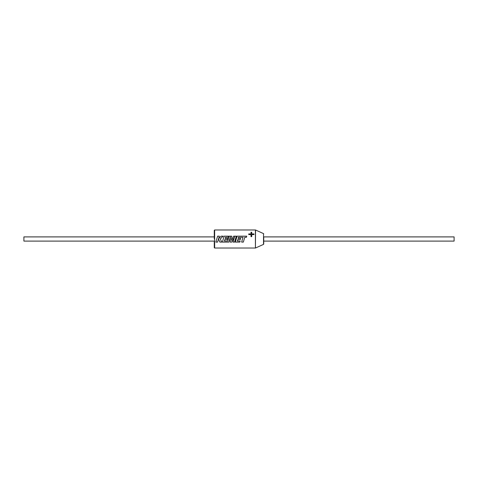 <?xml version="1.0" encoding="UTF-8"?>
<svg xmlns="http://www.w3.org/2000/svg" width="478" height="478" viewBox="0 0 478 478"><rect width="100%" height="100%" fill="white"/><g stroke="black" fill="none" stroke-linecap="round" stroke-linejoin="round"><path stroke-width="0.36" stroke-dasharray="2.39 1.79" d="M214.269 236.903L214.269 239M263.731 241.097L263.731 236.903M242.537 239L241.629 242.095M236.21 239L235.301 242.095M240.195 240.978L237.345 240.978M233.945 239L233.043 242.071M232.23 239L231.519 240.416M230.3 239L230.121 242.095M235.481 239L236.311 236.168M233.401 239L234.59 236.795M228.347 239L227.767 240.978L224.421 240.978M223.28 239L222.378 242.071M231.597 239L231.752 236.168M229.787 239L230.426 236.819M221.684 242.071L220.382 239M216.785 239L215.877 242.095M454.1 241.097L454.1 236.903M23.9 236.903L23.9 241.097M220.334 238.881L223.154 236.168M218.595 238.695L219.336 236.168M227.588 239L227.761 238.397M225.168 238.397L225.491 237.279M225.491 237.291L228.245 237.279M228.245 237.291L228.574 236.168M244.258 239L244.754 237.297L246.403 237.309L246.744 236.168M240.518 239L240.685 238.397M238.098 238.397L238.42 237.279M238.42 237.291L243.027 237.309M251.739 234.579L251.739 236.676L250.992 236.676L250.992 234.614L248.745 234.579M251.739 234.614L253.991 234.579M253.991 234.614L253.991 233.939M251.739 233.987L251.739 232.254M250.992 233.987L250.992 232.254M248.745 234.614L248.745 233.939M255.563 247.998L255.563 230.002M255.407 229.972L255.407 248.028M214.64 248.028L214.64 229.972M263.515 233.617L263.515 244.383"/><path stroke-width="0.72" d="M214.269 239L214.269 230.342L214.269 236.903L23.9 236.903L23.9 241.097L214.269 241.097L214.269 247.658L214.269 241.097M263.731 236.903L263.731 244.043L263.731 241.097L454.1 241.097L454.1 236.903L263.731 236.903M241.635 242.071L243.35 242.071L244.754 237.297L246.403 237.297L246.744 236.168L237.04 236.168L235.301 242.095L239.866 242.095L240.195 240.996L237.345 240.996L237.775 239.508L240.368 239.502L240.518 239L240.691 238.391L238.098 238.391L238.42 237.279L243.027 237.297L241.629 242.095L243.35 242.095L244.258 239M235.307 242.071L239.866 242.071L240.195 240.978M237.345 240.996L237.775 239.502L240.368 239.508L240.518 239M233.043 242.071L234.573 242.071L236.311 236.168L233.658 236.168L231.519 240.428L231.752 236.168L229.177 236.168L227.767 240.996L224.421 240.996L224.845 239.508L227.438 239.502L227.588 239L227.761 238.391L225.168 238.391L225.491 237.279L228.245 237.279L228.574 236.168L224.11 236.168L222.372 242.095L228.878 242.095L230.426 236.801L230.121 242.095L231.734 242.095L234.59 236.777L233.037 242.095L234.573 242.095L235.481 239M230.127 242.071L231.734 242.071L233.401 239M231.519 240.428L231.597 239M236.305 236.192L233.658 236.192L232.23 239M222.378 242.071L228.878 242.071L229.787 239M224.421 240.996L224.845 239.502L227.438 239.508L227.588 239M231.746 236.192L229.177 236.192L228.347 239M230.426 236.801L230.3 239M215.889 242.071L217.598 242.071L218.536 238.881L219.856 242.071L221.684 242.071M250.992 236.658L250.992 234.579L248.745 234.579L248.745 233.939L250.992 233.939L250.992 232.254L251.739 232.254L251.739 233.939L253.991 233.939L253.991 234.579L251.739 234.579L251.739 236.658L250.992 236.658M218.583 239L219.856 242.095L221.696 242.095L220.334 238.881L223.154 236.168L221.165 236.168L218.595 238.695L219.336 236.168L217.615 236.168L215.877 242.095L217.598 242.095L218.506 239M234.59 236.795L233.945 239M223.13 236.192L221.165 236.168M221.165 236.192L218.595 238.695M219.33 236.192L217.615 236.168M217.615 236.192L216.785 239M225.168 238.397L227.761 238.397M228.568 236.192L224.11 236.168M224.11 236.192L223.28 239M243.027 237.309L242.537 239M246.732 236.192L237.04 236.168M237.04 236.192L236.21 239M238.098 238.397L240.685 238.397M253.991 233.987L251.739 233.939M251.739 232.308L250.992 232.308M248.745 233.987L250.992 233.939M255.563 247.998L263.515 244.383L263.515 233.617L255.563 230.002L255.407 248.028L255.407 229.972L214.64 229.972L214.64 248.028L214.269 247.658M214.64 229.972L214.269 230.342M263.515 233.617L263.731 233.957M255.407 248.028L214.64 248.028M263.515 244.383L263.731 244.043"/></g></svg>
